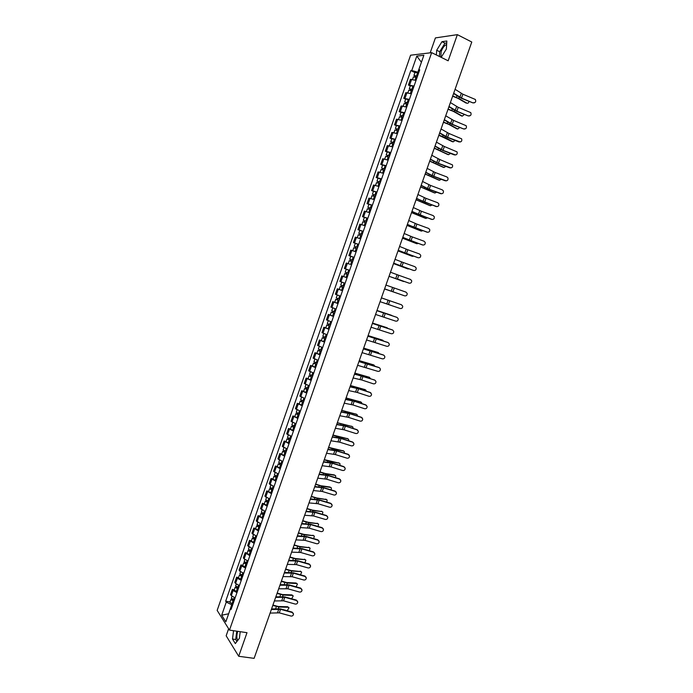 <?xml version="1.0" encoding="UTF-8"?>
<svg xmlns="http://www.w3.org/2000/svg" width="693" height="693" viewBox="0 0 693 693"><rect width="100%" height="100%" fill="white"/><g stroke="black" fill="none" stroke-linecap="round" stroke-linejoin="round"><path stroke-width="1.04" d="M440.809 57.172L441.129 51.559C442.593 47.817 444.386 45.469 446.509 44.534L446.639 44.499M228.629 628.742L226.161 635.784L238.704 656.28L254.114 658.35L471.777 42.022L457.354 34.65L435.412 37.907L430.188 52.833M431.661 52.651L410.594 55.206L217.16 610.403L229.487 630.11L431.661 52.651L448.163 60.802L457.354 34.65M237.725 640.462C236.573 638.305 236.564 635.256 237.708 631.323M238.704 656.28L247.003 632.692L229.487 630.11M416.043 80.388L410.386 79.392L408.42 85.031L414.067 86.053M410.291 85.906L408.42 85.031M411.365 93.754L405.734 92.706L403.776 98.319L409.39 99.402M405.648 99.186L403.776 98.319M406.704 107.094L401.1 105.977L399.142 111.59L404.738 112.734M401.022 112.439L399.142 111.59M402.053 120.409L396.474 119.231L394.525 124.827L400.086 126.031M396.405 125.658L394.525 124.827M397.41 133.68L391.866 132.45L389.916 138.028L395.452 139.293M391.796 138.851L389.916 138.028M392.775 146.933L387.257 145.634L385.317 151.204L390.817 152.529M387.196 152.01L385.317 151.204M388.158 160.152L382.666 158.792L380.726 164.354L386.2 165.731M382.614 165.142L380.726 164.354M383.55 173.337L378.083 171.925L376.143 177.469L381.6 178.915M378.031 178.248L376.143 177.469M378.941 186.504L373.51 185.022L371.578 190.558L377.001 192.056M373.466 191.32L371.578 190.558M374.35 199.627L368.945 198.094L367.013 203.621L372.418 205.18M368.91 204.366L367.013 203.621M369.776 212.734L364.388 211.14L362.465 216.649L367.836 218.269M364.362 217.377L362.465 216.649M365.202 225.805L359.849 224.151L357.926 229.652L363.271 231.323M359.832 230.371L357.926 229.652M360.646 238.851L355.318 237.136L353.395 242.628L358.714 244.36M358.679 244.456L353.395 242.628M356.089 251.862L350.788 250.095L348.882 255.57L354.175 257.363M351.134 256.384L348.882 255.57M349.636 264.172L346.275 263.019L344.369 268.486L349.636 270.331M348.579 273.363L347.643 273.033L348.683 270.045L349.618 270.374L344.369 268.486M347.02 277.806L341.779 275.918L339.873 281.367L342.948 282.51M347.037 277.754L341.779 275.918M342.507 290.731L337.283 288.79L335.386 294.23L340.592 296.188M339.267 289.466L337.283 288.79M337.993 303.629L332.796 301.637L330.907 307.06L336.088 309.078M338.037 303.517L332.796 301.637M333.498 316.502L328.326 314.449L326.438 319.863L331.592 321.933M330.24 315.072L328.326 314.449M329.002 329.34L323.865 327.235L321.976 332.631L327.105 334.771M325.779 327.841L323.865 327.235M324.523 342.16L319.404 339.994L317.524 345.383L322.635 347.565M321.327 340.584L319.404 339.994M320.053 354.937L314.96 352.72L313.089 358.099L318.165 360.343M316.892 353.3L314.96 352.72M315.592 367.697L310.533 365.428L308.654 370.79L313.712 373.085M312.456 365.991L310.533 365.428M311.148 380.431L306.107 378.101L304.236 383.454L309.269 385.802M308.03 378.655L306.107 378.101M306.704 393.13L301.689 390.748L299.826 396.084L304.833 398.492M303.621 391.285L301.689 390.748M302.278 405.803L297.288 403.361L295.426 408.697L300.398 411.157M299.22 403.889L297.288 403.361M297.851 418.451L292.888 415.956L291.034 421.275L295.989 423.787M294.828 416.467L292.888 415.956M293.442 431.063L288.505 428.517L286.651 433.827L291.58 436.399M290.445 429.019L288.505 428.517M289.042 443.659L284.13 441.051L282.276 446.353L287.179 448.977M286.07 441.545L284.13 441.051M284.65 456.219L279.755 453.56L277.919 458.844L282.796 461.529M281.704 454.036L279.755 453.56M280.267 468.754L275.398 466.042L273.562 471.318L278.413 474.047M277.347 466.502L275.398 466.042M275.892 481.263L271.058 478.499L269.213 483.757L274.047 486.547M272.999 478.95L271.058 478.499M271.526 493.745L266.718 490.93L264.882 496.179L269.69 499.012M268.667 491.363L266.718 490.93M267.177 506.193L262.387 503.326L260.559 508.567L265.332 511.46M264.336 503.75L262.387 503.326M262.829 518.624L258.065 515.705L256.245 520.928L260.992 523.873M260.022 516.112L258.065 515.705M258.498 531.02L253.759 528.049L251.931 533.264L256.661 536.261M255.717 528.447L253.759 528.049M254.166 543.399L249.454 540.367L247.635 545.573L252.339 548.622M251.412 540.757L249.454 540.367M249.852 555.743L245.166 552.668L243.347 557.856L244.144 558.913L248.033 560.958M247.124 553.031L245.166 552.668M245.547 568.061L241.675 565.999L240.878 564.934L239.068 570.114L239.856 571.197L243.728 573.267M242.845 565.289L240.878 564.934M241.251 580.353L237.387 578.265L236.608 577.174L234.797 582.345L235.577 583.454L239.431 585.55M238.574 577.52L236.608 577.174M236.963 592.619L233.108 590.514L232.346 589.388L230.544 594.551L231.306 595.685L235.152 597.799M234.312 589.717L232.346 589.388M421.387 62.353L417.836 72.202L418.754 72.635M417.836 72.202L411.763 70.53L416.796 56.098L423.865 55.267L418.745 69.898L419.421 70.729M231.601 607.952L230.483 608.515L231.09 609.424L419.741 69.811L418.745 69.898M230.483 608.515L225.84 621.812L221.691 615.211L226.273 602.078L231.705 604.746L228.621 613.859M411.763 70.53L410.802 70.617L225.693 601.186L226.273 602.078M441.181 57.354L446.37 49.038L446.838 41.008L441.969 41.684L436.685 50.242L436.382 54.99M233.558 630.708L232.501 639.041L235.317 643.572L239.388 638.305L240.211 631.687M228.647 613.773L221.691 615.211M232.666 604.902L231.705 604.746M421.405 62.292L416.796 56.098M414.934 72.592L410.802 70.617M230.059 601.896L225.693 601.186M446.725 42.966L444.984 43.2L439.691 51.732L439.397 56.48M439.691 51.732L436.685 50.242M444.984 43.2L441.969 41.684M236.746 631.176L235.715 639.5L236.945 641.467M235.715 639.5L232.501 639.041M473.215 102.755C475.502 102.815 476.212 101.715 475.355 99.463L462.881 94.205L461.503 98.077L472.895 102.885L474.41 102.815M453.698 93.208L461.503 98.077M455.084 89.302L462.881 94.205M453.577 93.564L461.191 98.207L472.895 102.885M452.711 96.006L458.775 98.449L466.917 103.188C467.974 103.508 468.667 102.893 469.005 101.334M417.411 76.464L415.038 75.806L415.549 76.204L415.012 76.247L413.955 75.416L415.029 72.332L418.572 73.146M417.498 76.23L413.955 75.416M415.254 77.036L415.679 75.814M416.987 77.685L413.444 76.871L412.569 79.366M414.786 76.897L415.012 76.247M452.633 96.223L457.986 98.354L466.129 103.092M468.572 115.826C470.807 115.904 471.543 114.839 470.772 112.612L458.229 107.32L456.869 111.183L468.26 115.939L469.707 115.904M449.021 106.462L456.869 111.183M450.398 102.555L458.229 107.32M448.908 106.783L456.557 111.304L468.26 115.939M463.946 128.872C466.129 128.967 466.883 127.919 466.19 125.728L453.594 120.409L452.234 124.264L463.634 128.967L465.012 128.959M444.352 119.672L452.234 124.264M445.729 115.783L453.594 120.409M444.248 119.976L451.931 124.368L463.634 128.967M462.274 116.103L461.555 116L462.344 116.112L464.405 114.414M412.751 89.804L410.369 89.536L409.294 88.739L410.369 85.663L413.903 86.504M412.829 89.579L409.294 88.739M410.594 90.385L411.018 89.154M412.318 91.034L408.792 90.185L407.908 92.723M410.117 90.246L410.369 89.536M448.025 109.269L453.378 111.382L461.555 116M448.102 109.07L454.158 111.495L462.344 116.112M457.657 128.985L456.99 128.881L457.77 129.002L459.805 127.469M408.099 103.101L404.651 102.027L405.726 98.969L409.242 99.827M408.168 102.902L404.651 102.027M405.942 103.699L406.375 102.46M407.666 104.348L404.149 103.474L403.248 106.055M405.466 103.56L405.734 102.807M443.433 122.289L448.778 124.385L456.99 128.881M443.494 122.098L449.558 124.506L457.77 129.002M459.32 141.883C461.469 142.004 462.222 140.974 461.607 138.817L448.977 133.472L447.617 137.318L460.317 141.987M439.691 132.865L447.617 137.318M441.069 128.976L448.977 133.472M439.596 133.143L447.323 137.413L459.017 141.97M454.712 154.868C456.808 154.998 457.588 154.002 457.034 151.871L444.36 146.509L443 150.346L455.63 154.981M435.048 146.024L443 150.346M436.417 142.143L444.36 146.509M434.961 146.275L442.714 150.416L454.409 154.937M450.112 167.827C452.165 167.975 452.953 166.996 452.468 164.891L439.76 159.511L438.4 163.34L450.952 167.94M430.414 159.147L438.4 163.34M431.774 155.284L439.76 159.511M430.327 159.381L438.123 163.401L449.818 167.879M453.049 141.84L455.197 140.48M403.465 116.372L400.026 115.298L401.091 112.24L404.599 113.124M403.525 116.19L400.026 115.298M401.299 116.987L401.732 115.731M403.023 117.637L399.514 116.736L398.605 119.352M400.823 116.848L401.108 116.043M438.842 135.282L452.434 141.727M438.903 135.109L444.967 137.483L453.205 141.866M448.449 154.66L450.597 153.465M398.83 129.617L395.4 128.526L396.465 125.476L399.956 126.395M398.891 129.452L395.4 128.526M396.665 130.249L397.106 128.985M398.388 130.89L394.897 129.972L393.971 132.614M396.197 130.111L396.491 129.244M434.268 148.241L447.886 154.556M434.32 148.077L448.657 154.704M443.858 167.455L445.997 166.424M394.213 142.827L390.783 141.736L391.848 138.687L395.331 139.631M394.265 142.68L390.783 141.736M392.039 143.477L392.489 142.195M393.763 144.118L390.289 143.174L389.345 145.851M391.571 143.338L391.891 142.42M429.695 161.174L443.347 167.351M429.747 161.027L444.118 167.507M445.521 180.76C447.539 180.908 448.336 179.955 447.903 177.884L446.872 176.949L435.169 172.488L433.809 176.308L446.275 180.873M425.788 172.254L433.809 176.308M427.148 168.39L435.169 172.488M425.71 172.453L433.532 176.351L445.227 180.795M439.284 180.223L441.398 179.34M389.605 156.012L386.183 154.911L387.248 151.871L390.713 152.832M389.648 155.873L386.183 154.911M387.422 156.679L387.881 155.388M389.145 157.311L385.68 156.341L384.736 159.061M386.963 156.531L387.3 155.57M425.138 174.073L438.825 180.119M425.181 173.943L439.587 180.284M440.939 193.659C442.922 193.823 443.728 192.888 443.347 190.844L442.29 189.856L430.578 185.438L429.236 189.25L441.606 193.78M421.171 185.326L429.236 189.25M422.531 181.471L430.578 185.438M421.101 185.499L428.958 189.276L440.653 193.685M434.71 192.957L436.798 192.23M385.005 169.17L381.592 168.052L382.649 165.021L386.105 166.008M385.048 169.049L381.592 168.052M382.822 169.846L383.281 168.538M384.546 170.478L381.089 169.482L380.128 172.236M382.363 169.698L382.718 168.685M420.59 186.954L434.303 192.862M420.634 186.841L435.065 193.044M436.365 206.531C438.322 206.705 439.128 205.786 438.799 203.777L437.716 202.737L426.013 198.354L424.662 202.157L436.945 206.644M416.562 198.363L424.662 202.157M417.922 194.525L426.013 198.354M416.51 198.519L436.088 206.54M430.145 205.665L432.198 205.085M380.414 182.294L377.009 181.168L378.066 178.144L381.514 179.158M380.448 182.19L377.009 181.168M378.231 182.987L378.69 181.67M379.955 183.619L376.516 182.597L375.537 185.386M377.772 182.839L378.144 181.774M416.06 199.801L429.799 205.578M416.095 199.697L430.552 205.769M431.808 219.378C433.723 219.551 434.546 218.65 434.26 216.675L433.151 215.592L421.448 211.244L420.105 215.038L432.285 219.482M411.963 211.374L420.105 215.038M413.323 207.545L421.448 211.244M411.919 211.512L431.531 219.369M425.597 218.347L427.598 217.914M375.84 195.391L372.444 194.257L373.492 191.242L376.923 192.273M375.866 195.296L372.444 194.257M373.648 196.102L374.116 194.768M375.372 196.725L371.942 195.686L370.954 198.51M373.189 195.954L373.579 194.837M411.529 212.621L425.303 218.269M411.555 212.534L426.048 218.46M427.252 232.19C429.149 232.372 429.972 231.488 429.729 229.548L428.595 228.413L416.891 224.108L415.549 227.893L427.633 232.285M407.38 224.359L415.549 227.893M408.731 220.539L416.891 224.108M407.345 224.471L426.983 232.172M421.058 230.994L422.99 230.7M371.266 208.454L367.879 207.32L368.927 204.305L372.349 205.362M371.292 208.385L367.879 207.32M369.074 209.182L369.551 207.839M370.798 209.806L367.385 208.74L366.38 211.599M368.615 209.035L369.022 207.865M407.008 225.407L420.807 230.925M407.034 225.338L421.552 231.133M422.713 244.976C424.575 245.166 425.407 244.3 425.199 242.385L424.055 241.207L412.352 236.945L411.01 240.722L422.981 245.053M402.806 237.318L411.01 240.722M404.158 233.498L412.352 236.945M402.772 237.404L422.453 244.941M416.528 243.615L418.373 243.46M366.71 221.491L363.331 220.348L364.379 217.342L367.784 218.425M366.727 221.439L363.331 220.348M364.518 222.236L364.994 220.876M366.233 222.86L362.837 221.76L361.824 224.662M364.059 222.089L364.483 220.868M402.503 238.175L416.328 243.555M402.52 238.123L417.073 243.771M418.182 257.735C420.019 257.926 420.85 257.077 420.686 255.189L419.516 253.976L407.813 249.749L406.479 253.517L418.347 257.787M398.241 250.242L406.479 253.517M399.584 246.431L407.813 249.749M398.215 250.303L417.922 257.692M412.006 256.202L413.756 256.185M362.162 234.503L358.783 233.342L359.832 230.345L363.227 231.453M362.179 234.459L358.783 233.342M359.962 235.265L360.447 233.887M361.685 235.88L358.29 234.762L357.267 237.69M359.502 235.109L359.953 233.844M398.007 250.909L411.867 256.159M398.016 250.875L412.604 256.393M413.66 270.469C415.471 270.668 416.311 269.828 416.172 267.966L414.994 266.718L403.291 262.526L401.966 266.285L413.721 270.487M393.685 263.141L401.966 266.285M395.027 259.338L403.291 262.526M393.667 263.184L413.409 270.409M407.493 268.771L409.113 268.875M357.623 247.479L354.253 246.318L355.301 243.33M357.631 247.453L354.253 246.318M355.422 248.259L355.907 246.873M357.138 248.865L353.768 247.73L352.728 250.693M355.292 251.576L353.3 250.892M354.963 248.103L355.422 246.786M408.134 268.979L393.529 263.591L407.406 268.737M409.147 283.177C410.94 283.368 411.781 282.553 411.668 280.708L410.481 279.435L398.778 275.277L397.453 279.028L409.043 283.142M408.905 283.099L397.453 279.028M390.48 272.219L398.778 275.277M403.681 281.54L389.042 276.299L404.452 281.523M349.74 259.26L353.101 260.421L349.74 259.26L350.779 256.28L354.149 257.432M350.892 261.226L351.377 259.832M352.607 261.833L349.246 260.672L348.207 263.652M350.433 261.07L350.918 259.702M384.606 288.851L404.651 295.85C406.41 296.05 407.259 295.244 407.172 293.425L405.977 292.117L385.94 285.066L405.977 292.117M384.572 288.955L399.714 294.118M347.643 273.033L345.227 272.176L346.266 269.196L348.683 270.045M347.046 277.746L346.11 277.417L347.15 274.437L348.085 274.766L345.807 273.96L346.379 274.151L346.864 272.756M347.15 274.437L344.733 273.579L345.92 273.986L346.405 272.592M346.11 277.417L343.693 276.559L344.733 273.579M346.37 274.159L345.92 273.986M380.076 301.672L400.156 308.498C401.897 308.697 402.746 307.909 402.694 306.115L401.464 304.764M381.41 297.895L401.481 304.773M382.068 298.085L401.238 304.677M394.984 302.494L395.443 302.65M344.066 286.27L340.722 285.057L341.762 282.086L345.105 283.29M343.581 287.656L341.303 286.841L341.874 287.023L342.351 285.672M343.572 287.673L340.237 286.46L341.432 286.85L341.9 285.507M342.533 290.644L339.198 289.431L340.237 286.46M341.866 287.058L341.432 286.85M383.489 302.78L390.817 305.249M375.563 314.449L395.677 321.128C397.401 321.327 398.241 320.538 398.215 318.771L397.089 317.437M376.897 310.689L396.994 317.403M376.914 310.637L396.76 317.29M376.975 310.464L391.077 315.15M392.151 315.696L390.965 315.107M339.561 299.151L336.235 297.921L337.257 294.993M339.085 300.519L336.815 299.688L337.387 299.861L337.846 298.553M339.068 300.554L335.741 299.315L336.945 299.671L337.396 298.388M385.031 313.236L391.684 315.384M376.966 310.49L381.678 312.136M371.058 327.209L391.199 333.714C392.905 333.922 393.754 333.142 393.745 331.401L392.714 330.085M372.384 323.449L392.524 330.007M372.41 323.38L392.29 329.877M372.531 323.042L386.711 327.616M387.889 328.369L386.555 327.555M335.065 311.997L331.756 310.75L332.761 307.865M334.598 313.349L332.337 312.517L332.917 312.673L333.359 311.408M334.58 313.401L331.263 312.145L332.475 312.474L332.909 311.244M333.541 316.363L330.232 315.098L331.263 312.145M372.513 323.085L387.266 327.841M366.562 339.942L386.737 346.283C388.426 346.483 389.275 345.72 389.293 344.005L388.349 342.714M367.888 336.192L388.054 342.585M367.922 336.096L387.829 342.437M368.096 335.594L382.354 340.064M383.584 340.999L382.146 339.977M330.587 324.826L327.278 323.544L328.274 320.712M330.119 326.152L327.858 325.312L328.447 325.459L328.872 324.237M330.093 326.221L326.793 324.939L328.014 325.242L328.421 324.064M329.062 329.175L325.762 327.893L326.793 324.939M368.078 335.655L382.857 340.28M362.075 352.642L382.285 358.827C383.957 359.026 384.806 358.272 384.84 356.574L383.983 355.31M363.401 348.9L383.601 355.128M363.444 348.778L383.385 354.972M363.678 348.12L378.006 352.486M379.244 353.586L377.754 352.382M326.108 337.621L322.817 336.322L323.796 333.532M325.649 338.938L323.397 338.08L323.986 338.219L324.402 337.032M325.623 339.016L322.332 337.708L323.562 337.985L323.952 336.867M324.593 341.961L321.309 340.653L322.332 337.708M363.652 348.189L378.456 352.685M357.605 365.315L377.841 371.335C379.495 371.535 380.353 370.798 380.396 369.118L379.617 367.879M358.922 361.581L379.149 367.654M358.965 361.443L378.941 367.481M359.26 360.62L373.666 364.882M374.896 366.129L373.371 364.752M321.647 350.389L318.373 349.064L319.326 346.327M321.197 351.68L318.953 350.823L319.542 350.944L319.941 349.809M321.162 351.775L317.888 350.45L319.118 350.701L319.49 349.636M320.131 354.721L316.857 353.387L317.888 350.45M359.225 360.706L374.064 365.064M353.135 377.962L361.72 379.972L373.406 383.827C375.052 384.026 375.901 383.29 375.97 381.626L375.26 380.431M354.452 374.237L363.028 376.282L374.714 380.145M354.504 374.073L374.506 379.963M354.859 373.085L369.334 377.261M370.538 378.647L368.988 377.096M317.195 363.123L313.929 361.781L314.865 359.087M316.744 364.405L314.509 363.539L315.107 363.643L315.488 362.552M316.71 364.518L313.444 363.167L314.683 363.392L315.038 362.378M315.679 367.446L312.422 366.095L313.444 363.167M315.038 363.825L314.683 363.392M354.816 373.189L369.681 377.425M348.683 390.575L357.302 392.472L368.988 396.283C370.608 396.483 371.465 395.755 371.543 394.109L370.088 392.411L370.902 392.948M349.991 386.859L358.602 388.79L370.287 392.61M350.06 386.677L358.411 388.591L370.088 392.411M350.459 385.533L365.012 389.605M366.173 391.138L365.939 390.211L364.622 389.414M312.751 375.84L309.494 374.471L310.421 371.82M312.309 377.096L310.074 376.221L310.672 376.316L311.044 375.26M312.266 377.226L309.009 375.849L310.265 376.048L310.594 375.086M311.244 380.154L307.995 378.776L309.009 375.849M310.603 376.516L310.265 376.048M350.424 385.646L365.315 389.752M344.23 403.17L352.884 404.937L364.57 408.714C366.181 408.913 367.039 408.194 367.134 406.566L365.679 404.842L366.545 405.448M345.538 399.463L354.184 401.264L365.869 405.05M345.616 399.255L354.002 401.056L365.679 404.842M346.076 397.947L360.698 401.923M361.807 403.586L361.59 402.52L360.265 401.706M308.316 388.522L305.076 387.127L305.977 384.528M307.883 389.761L305.656 388.877L306.254 388.964L306.609 387.95M307.831 389.899L304.591 388.504L305.847 388.678L306.167 387.777M306.808 392.827L303.569 391.424L304.591 388.504M306.176 389.189L305.847 388.678M346.032 398.077L360.949 402.053M339.795 415.731L348.484 417.377L360.169 421.119C361.763 421.318 362.621 420.608 362.725 418.996L361.27 417.238L362.196 417.914M341.103 412.032L349.774 413.712L361.46 417.463M341.181 411.807L349.601 413.496L361.27 417.238M341.701 410.343L356.393 414.223M357.432 416.008L357.25 414.804L355.916 413.972M303.889 401.178L300.658 399.766L301.55 397.21M303.465 402.399L301.238 401.507L301.845 401.576L302.183 400.606M303.413 402.555L300.182 401.134L301.446 401.282L301.741 400.433M302.391 405.474L299.159 404.045L300.182 401.134M301.758 401.827L301.446 401.282M341.649 410.481L356.6 414.327M335.369 428.265L344.083 429.799L355.769 433.497C357.354 433.697 358.212 432.995 358.333 431.401L356.878 429.617L357.857 430.353M336.668 424.575L345.383 426.134L357.068 429.851M336.763 424.324L345.209 425.9L356.878 429.617M337.335 422.704L352.087 426.49M353.066 428.404L352.919 427.061L351.576 426.212M299.48 413.808L296.257 412.37L297.132 409.866M299.055 415.012L296.838 414.111L297.444 414.163L297.773 413.245M298.995 415.176L295.781 413.738L297.046 413.86L297.332 413.063M297.981 418.087L294.768 416.649L295.781 413.738M297.349 414.44L297.046 413.86M337.274 422.86L352.252 426.576M330.951 440.774L339.7 442.186L351.386 445.85C352.954 446.041 353.811 445.348 353.941 443.771L352.494 441.961L353.517 442.758M332.25 437.092L340.991 438.53L352.676 442.212M332.345 436.824L340.826 438.288L352.494 441.961M332.978 435.039L347.799 438.738M348.692 440.765L348.605 439.293L347.245 438.426M295.071 426.403L291.866 424.948L292.723 422.487M294.655 427.598L292.446 426.68L293.061 426.732L293.364 425.849M294.594 427.78L291.389 426.316L292.663 426.412L292.922 425.667M293.572 430.682L290.376 429.218L291.389 426.316M292.957 427.027L292.663 426.412M332.917 435.213L338.972 437.11L347.921 438.808M326.542 453.257L335.325 454.547L347.002 458.177C348.57 458.368 349.419 457.683 349.567 456.115L348.12 454.279L349.177 455.145M327.841 449.584L336.616 450.9L348.293 454.547M327.945 449.289L336.451 450.641L348.12 454.279M328.629 447.357L343.511 450.952M344.317 453.092L344.291 451.498L342.931 450.615M290.679 438.981L287.482 437.5L288.323 435.083M290.263 440.15L288.063 439.232L288.678 439.267L288.972 438.418M290.194 440.35L287.006 438.868L288.288 438.938L288.531 438.236M289.18 443.243L285.992 441.753L287.006 438.868M288.565 439.587L288.288 438.938M328.56 447.539L334.624 449.41L343.589 451.004M322.141 465.713L330.959 466.883L342.637 470.478C344.187 470.668 345.045 469.984 345.201 468.442L343.754 466.58L344.845 467.498M323.44 462.04L332.25 463.245L343.927 466.857M323.553 461.729L332.086 462.967L343.754 466.58M324.289 459.641L339.232 463.149M339.942 465.401L339.986 463.669L338.617 462.777M286.287 451.524L283.108 450.026L283.931 447.652M285.888 452.676L283.688 451.749L284.589 450.97M285.811 452.893L282.631 451.386L283.922 451.429L284.147 450.788M284.797 455.777L281.618 454.27L282.631 451.386M284.182 452.122L283.922 451.429M324.22 459.84L330.275 461.694L339.275 463.175M317.758 478.144L326.602 479.184L338.279 482.752C339.821 482.934 340.679 482.267 340.843 480.725L339.397 478.846L340.514 479.816M319.049 474.48L327.884 475.563L339.561 479.132M319.17 474.142L327.737 475.268L339.397 478.846M334.312 474.922L325.286 473.536L319.958 471.898M335.577 477.668L335.689 475.822L334.97 475.32L325.944 473.943L319.88 472.115M281.912 464.041L278.742 462.517L279.556 460.195M281.514 465.176L279.322 464.241L280.215 463.496M281.436 465.41L278.265 463.877L279.565 463.894L279.773 463.305M280.431 468.286L277.261 466.753L278.265 463.877M279.816 464.622L279.565 463.894M313.375 490.54L322.254 491.467L333.931 495.001C335.464 495.183 336.313 494.516 336.486 492.992L335.048 491.086L336.2 492.117M314.665 486.884L323.536 487.846L335.213 491.389M314.795 486.529L323.388 487.551L335.048 491.086M330.015 487.032L320.963 485.758L315.636 484.13M331.202 489.916L331.401 487.95L330.674 487.439L321.621 486.174L315.558 484.355M277.546 476.533L274.385 474.991L275.182 472.704M277.157 477.65L274.965 476.706L275.849 475.987M277.07 477.893L273.908 476.342L275.216 476.334L275.407 475.796M276.065 480.769L272.912 479.218L273.908 476.342M275.459 477.096L275.216 476.334M309.009 502.919L317.914 503.724L329.591 507.215C331.115 507.397 331.964 506.739 332.146 505.232L330.717 503.3L331.886 504.383M310.291 499.272L319.196 500.112L330.873 503.62M310.429 498.891L319.049 499.8L330.717 503.3M311.33 496.335L316.658 497.946L326.429 499.54M326.827 502.13L327.122 500.051L325.736 499.116M273.189 488.998L270.036 487.43L270.824 485.195M272.799 490.098L270.616 489.145L271.491 488.452M272.713 490.358L269.568 488.782L271.05 488.262M271.708 493.225L268.563 491.649L269.568 488.782M271.11 489.544L270.885 488.756M311.244 496.578L317.299 498.371L326.386 499.54M304.643 515.263L313.591 515.956L325.26 519.412C326.775 519.594 327.624 518.936 327.815 517.446L326.386 515.488L327.572 516.623M305.925 511.625L314.865 512.352L326.542 515.817M306.072 511.226L314.726 512.023L326.386 515.488M307.025 508.515L312.352 510.109L322.167 511.616M322.453 514.319L322.86 512.127L321.457 511.174M268.841 501.437L265.705 499.844L266.467 497.652M268.46 502.52L266.285 501.559L267.143 500.892M268.364 502.789L265.228 501.195L266.71 500.701M267.368 505.656L264.232 504.054L265.228 501.195M266.762 501.966L266.554 501.143M306.938 508.775L312.993 510.55L322.106 511.607M300.294 527.581L309.269 528.161L320.937 531.583C322.444 531.756 323.293 531.107 323.492 529.625L322.072 527.65L323.276 528.828M301.576 523.951L310.542 524.558L322.21 527.997M301.724 523.527L310.412 524.22L322.072 527.65M302.737 520.677L308.056 522.253L317.914 523.665M318.078 526.481L318.598 524.168L317.195 523.206M264.501 513.842L261.374 512.231L262.127 510.083M264.128 514.916L261.954 513.937L262.803 513.305M264.033 515.194L260.906 513.582L262.37 513.115M263.028 518.052L259.91 516.432L260.906 513.582M262.43 514.362L262.24 513.496M302.642 520.937L308.697 522.695L317.836 523.648M295.954 539.882L304.955 540.332L316.632 543.728C318.122 543.901 318.979 543.251 319.178 541.787L317.758 539.786L318.979 541.008M297.228 536.252L306.228 536.746L317.896 540.15M297.384 535.81L306.098 536.391L317.758 539.786M298.449 532.804L303.777 534.364L313.678 535.689M313.695 538.608L314.345 536.191L312.933 535.221M260.17 526.23L257.06 524.592L257.796 522.487M259.806 527.278L257.64 526.299L258.472 525.692M259.702 527.572L256.592 525.935L258.047 525.502M258.706 530.431L255.596 528.785L256.592 525.935M258.108 526.732L257.926 525.831M298.354 533.082L304.409 534.823L313.574 535.672M291.614 552.148L300.658 552.486L312.326 555.838C313.816 556.011 314.665 555.37 314.873 553.915L313.461 551.905L314.691 553.161M292.896 548.535L301.923 548.908L313.591 552.269M293.061 548.068L301.801 548.535L313.461 551.905M294.178 544.906L299.497 546.456L309.442 547.678M309.312 550.71L310.1 548.189L308.688 547.201M255.856 538.582L252.746 536.928L253.465 534.866M255.492 539.622L253.335 538.634L254.158 538.054M255.379 539.925L252.278 538.27L253.725 537.855M254.383 542.775L251.29 541.112L252.278 538.27M253.803 539.076L253.629 538.14M294.075 545.2L300.13 546.916L309.321 547.661M287.292 564.388L296.361 564.613L308.03 567.931C309.511 568.104 310.36 567.463 310.585 566.016L309.165 563.989L310.412 565.289M288.565 560.784L297.626 561.035L309.295 564.371M288.738 560.29L297.514 560.654L309.165 563.989M289.908 556.981L295.235 558.515L305.223 559.649M304.929 562.777L305.873 560.161L304.444 559.164M251.542 550.909L248.449 549.237L249.151 547.219M251.187 551.931L249.03 550.935L249.844 550.381M251.074 552.252L247.981 550.58L249.419 550.19M250.078 555.093L246.994 553.412L247.981 550.58M249.497 551.394L249.333 550.424M289.804 557.293L295.859 558.991L305.076 559.632M282.978 576.602L292.082 576.715L303.751 579.998C305.223 580.171 306.072 579.539 306.297 578.101L304.885 576.048L306.133 577.39M284.251 573.007L293.347 573.146L305.007 576.446M284.433 572.496L293.234 572.756L304.885 576.048M285.655 569.04L290.973 570.556L301.005 571.595M300.528 574.818L301.646 572.106L300.216 571.101M247.236 563.218L244.161 561.521L244.846 559.546M246.89 564.215L244.742 563.21L245.547 562.69M246.769 564.552L243.693 562.855L245.114 562.491M245.781 567.394L242.706 565.687L243.693 562.855M245.201 563.678L245.053 562.673M285.542 569.351L291.597 571.032L300.84 571.578M278.673 588.79L287.812 588.781L299.471 592.039C300.935 592.203 301.784 591.579 302.018 590.15L300.615 588.08L301.871 589.457M279.946 585.204L289.068 585.23L300.736 588.487M280.128 584.667L288.955 584.823L300.615 588.08M281.41 581.063L286.729 582.562L295.998 583.004L296.795 583.523M296.119 586.824L297.427 584.026L295.998 583.004M242.948 575.493L239.882 573.769L240.558 571.846M242.602 576.472L240.462 575.467L241.259 574.973M242.481 576.827L239.414 575.103L240.826 574.766M241.493 579.66L238.427 577.927L239.414 575.103M240.913 575.944L240.783 574.904M281.289 581.392L287.344 583.056L296.613 583.497M274.385 600.952L283.541 600.831L295.209 604.053C296.665 604.218 297.514 603.594 297.747 602.174L296.344 600.095L297.618 601.498M275.649 597.366L284.797 597.279L296.465 600.51M275.84 596.82L284.693 596.864L296.344 600.095M277.165 593.061L282.484 594.551L291.779 594.889L292.602 595.417M291.684 598.804L293.217 595.919L291.779 594.889M238.669 587.742L235.611 586.001L236.27 584.121M238.331 588.712L236.192 587.69L236.971 587.222M238.201 589.076L235.144 587.335L236.547 587.023M237.214 591.9L234.156 590.15L235.144 587.335M236.642 588.175L236.521 587.101M277.044 593.407L283.099 595.053L292.394 595.391M270.097 613.088L279.288 612.855L290.947 616.042C292.403 616.207 293.252 615.583 293.494 614.18L292.091 612.075L293.364 613.522M271.361 609.511L280.544 609.312L292.203 612.508M271.604 608.939L280.44 608.878L292.091 612.075M272.938 605.041L278.257 606.514L287.578 606.747L288.409 607.285M287.197 610.732L289.024 607.787L287.578 606.747M234.39 599.965L231.349 598.206L231.99 596.361M234.061 600.918L231.93 599.887L232.701 599.445M233.931 601.299L230.882 599.532L232.276 599.246M232.943 604.114L229.903 602.347L230.882 599.532M232.372 600.389L232.268 599.28M272.808 605.396L278.863 607.025L288.193 607.259M235.577 583.454L237.387 578.265M239.856 571.197L241.675 565.999M244.144 558.913L245.963 553.707M248.449 546.595L250.268 541.38M252.754 534.26L254.582 529.036M257.077 521.898L258.905 516.657M261.4 509.502L263.236 504.253M265.74 497.089L267.576 491.822M270.079 484.641L271.925 479.365M274.437 472.167L276.282 466.883M278.803 459.667L280.656 454.374M283.177 447.141L285.031 441.831M287.56 434.589L289.423 429.27M291.952 422.011L293.815 416.675M296.361 409.398L298.224 404.054M300.771 396.76L302.642 391.406M305.197 384.095L307.068 378.733M309.624 371.405L311.504 366.025M314.068 358.688L315.947 353.291M318.52 345.937L320.409 340.532M322.981 333.16L324.87 327.746M327.451 320.357L329.348 314.934M331.93 307.527L333.835 302.087M336.426 294.664L338.331 289.215M340.921 281.774L342.836 276.308M345.435 268.858L347.349 263.383M349.956 255.908L351.871 250.424M354.487 242.931L356.41 237.439M359.026 229.929L360.958 224.419M363.582 216.9L365.506 211.374M368.139 203.837L370.079 198.302M372.713 190.74L374.653 185.196M377.295 177.625L379.236 172.063M381.886 164.475L383.835 158.896M386.486 151.291L388.444 145.712M391.103 138.08L393.061 132.484M395.729 124.844L397.687 119.239M400.355 111.582L402.321 105.951M405.007 98.276L406.973 92.645M409.658 84.953L411.633 79.305M231.306 595.685L233.108 590.514M461.252 93.39L459.883 97.271M416.554 75.858L417.636 72.774M415.098 80.033L416.051 77.313M458.775 98.449L459.199 97.245M456.41 97.375L456.973 95.79M456.609 106.523L455.24 110.395M451.966 119.629L450.606 123.493M411.893 89.206L412.967 86.131M410.421 93.408L411.382 90.662M454.158 111.495L454.565 110.36M451.793 110.43L452.321 108.948M407.233 102.529L408.307 99.454M405.76 106.748L406.73 103.976M449.558 124.506L449.93 123.441M447.193 123.458L447.678 122.072M447.34 132.709L445.98 136.564M442.723 145.755L441.363 149.601M438.123 158.775L436.763 162.612M402.59 115.826L403.664 112.76M401.108 120.054L402.087 117.273M444.967 137.483L445.313 136.495M442.593 136.46L443.052 135.17M397.955 129.089L399.021 126.031M396.465 133.333L397.453 130.527M440.384 150.442L440.705 149.523M438.011 149.428L438.426 148.241M393.329 142.316L394.395 139.267M391.84 146.587L392.827 143.754M435.81 163.366L436.105 162.526M433.437 162.37L433.818 161.278M433.523 171.769L432.172 175.598M388.712 155.518L389.778 152.477M387.214 159.806L388.21 156.956M431.245 176.265L431.522 175.494M428.872 175.286L429.218 174.289M428.932 184.728L427.59 188.548M384.113 168.694L385.169 165.653M382.605 172.999L383.61 170.123M426.697 189.137L426.94 188.435M424.315 188.167L424.627 187.275M424.359 197.67L423.016 201.472M379.513 181.835L380.578 178.803M378.006 186.157L379.019 183.264M422.15 201.975L422.375 201.342M419.767 201.022L420.053 200.225M419.793 210.568L418.451 214.371M374.93 194.95L375.987 191.926M373.414 199.289L374.437 196.379M417.619 214.787L417.818 214.232M415.237 213.851L415.479 213.158M415.237 223.449L413.894 227.243M370.357 208.039L371.413 205.024M368.832 212.396L369.863 209.459M413.097 227.573L413.271 227.087M410.706 226.654L410.923 226.048M410.689 236.296L409.355 240.081M365.791 221.093L366.848 218.087M364.267 225.468L365.298 222.514M406.193 239.431L406.375 238.92M406.159 249.116L404.825 252.893M361.244 234.121L362.292 231.115M359.702 238.513L360.75 235.542M401.628 261.911L400.294 265.679M356.696 247.115L357.744 244.118M355.154 251.533L356.202 248.536M397.115 274.679L395.781 278.43M352.165 260.092L353.213 257.094M350.623 264.492L351.672 261.504M392.61 287.413L391.276 291.164M394.274 288.002L392.948 291.744M388.115 300.121L386.789 303.863M389.787 300.693L388.461 304.435M343.13 285.94L344.17 282.961M341.597 290.324L342.637 287.344M383.627 312.803L382.302 316.536M385.299 313.357L383.983 317.091M338.626 298.822L339.657 295.868M337.101 303.196L338.132 300.225M379.149 325.459L377.832 329.184M380.829 326.005L379.513 329.721M334.13 311.677L335.152 308.757M332.605 316.043L333.645 313.08M374.679 338.08L373.362 341.796M376.36 338.617L375.052 342.325M329.651 324.506L330.656 321.613M328.127 328.863L329.158 325.901M370.218 350.684L368.91 354.392M371.907 351.195L370.599 354.903M325.173 337.309L326.178 334.442M323.657 341.649L324.688 338.695M365.774 363.253L364.466 366.952M367.463 363.756L366.155 367.455M320.712 350.078L321.699 347.245M319.196 354.409L320.227 351.464M361.339 375.797L360.031 379.487M363.028 376.282L361.72 379.972M316.259 362.82L317.238 360.022M314.743 367.143L315.774 364.206M358.29 374.93L358.463 374.445M356.904 388.314L355.604 392.004M358.602 388.79L357.302 392.472M311.815 375.537L312.777 372.773M310.308 379.851L311.33 376.914M353.854 387.474L354.062 386.893M352.486 400.805L351.186 404.478M354.184 401.264L352.884 404.937M307.38 388.219L308.333 385.49M305.873 392.524L306.895 389.605M351.931 400.485L352.087 400.034M349.428 399.991L349.67 399.324M348.077 413.271L346.777 416.935M349.774 413.712L348.484 417.377M302.954 400.875L303.898 398.18M301.455 405.171L302.477 402.261M347.522 412.933L347.704 412.413M345.01 412.482L345.287 411.72M343.676 425.701L342.385 429.365M345.383 426.134L344.083 429.799M298.544 413.513L299.471 410.845M297.046 417.792L298.059 414.882M343.13 425.355L343.338 424.774M340.609 424.948L340.913 424.099M339.284 438.115L337.993 441.77M340.991 438.53L339.7 442.186M294.135 426.117L295.053 423.484M292.645 430.388L293.659 427.486M338.747 437.751L338.972 437.11M336.209 437.378L336.547 436.443M334.91 450.493L333.619 454.14M336.616 450.9L335.325 454.547M289.743 438.686L290.653 436.088M288.245 442.957L289.258 440.055M334.373 450.121L334.624 449.41M331.826 449.792L332.19 448.761M330.535 462.855L329.244 466.493M332.25 463.245L330.959 466.883M285.351 451.238L286.252 448.666M283.87 455.492L284.875 452.607M329.998 462.474L330.275 461.694M327.451 462.17L327.841 461.053M326.169 475.181L324.887 478.811M327.884 475.563L326.602 479.184M280.977 463.756L281.86 461.226M279.496 468.009L280.5 465.124M325.641 474.783L325.944 473.943M323.077 474.532L323.51 473.319M321.821 487.482L320.538 491.112M323.536 487.846L322.254 491.467M276.611 476.256L277.486 473.743M275.13 480.492L276.135 477.616M321.292 487.075L321.621 486.174M318.719 486.858L319.178 485.568M317.472 499.766L316.199 503.378M319.196 500.112L317.914 503.724M272.254 488.721L273.12 486.243M270.772 492.948L271.777 490.072M316.961 499.341L317.299 498.371M314.371 499.159L314.865 497.782M313.141 512.014L311.867 515.618M314.865 512.352L313.591 515.956M267.905 501.16L268.763 498.717M266.433 505.379L267.429 502.512M312.63 511.581L312.993 510.55M310.031 511.434L310.551 509.97M308.818 524.237L307.545 527.832M310.542 524.558L309.269 528.161M263.565 513.574L264.414 511.157M262.093 517.784L263.097 514.925M308.307 523.795L308.697 522.695M305.7 523.691L306.254 522.132M304.504 536.434L303.231 540.029M306.228 536.746L304.955 540.332M259.234 525.961L260.074 523.579M257.77 530.162L258.766 527.304M303.993 535.984L304.409 534.823M301.377 535.914L301.957 534.268M300.19 548.605L298.926 552.191M301.923 548.908L300.658 552.486M254.92 538.314L255.743 535.966M253.456 542.506L254.452 539.665M299.697 548.146L300.13 546.916M297.072 548.111L297.678 546.379M295.894 560.75L294.629 564.327M297.626 561.035L296.361 564.613M250.606 550.649L251.42 548.328M249.142 554.833L250.138 551.992M295.4 560.282L295.859 558.991M292.767 560.282L293.408 558.463M291.606 572.877L290.35 576.446M293.347 573.146L292.082 576.715M246.31 562.95L247.106 560.663M244.846 567.125L245.842 564.293M291.121 572.383L291.597 571.032M288.47 572.427L289.146 570.53M287.326 584.97L286.07 588.53M289.068 585.23L287.812 588.781M242.013 575.233L242.801 572.972M240.558 579.4L241.545 576.567M286.841 584.468L287.344 583.056M284.191 584.545L284.884 582.562M283.056 597.037L281.8 600.588M284.797 597.279L283.541 600.831M237.734 587.482L238.513 585.256M236.278 591.64L237.266 588.816M282.579 596.526L283.099 595.053M279.911 596.638L280.639 594.568M278.794 609.078L277.546 612.629M280.544 609.312L279.288 612.855M233.463 599.714L234.225 597.513M232.008 603.863L232.995 601.039M278.326 608.558L278.863 607.025M275.641 608.705L276.403 606.557M334.71 302.278L335.741 299.315"/></g></svg>
